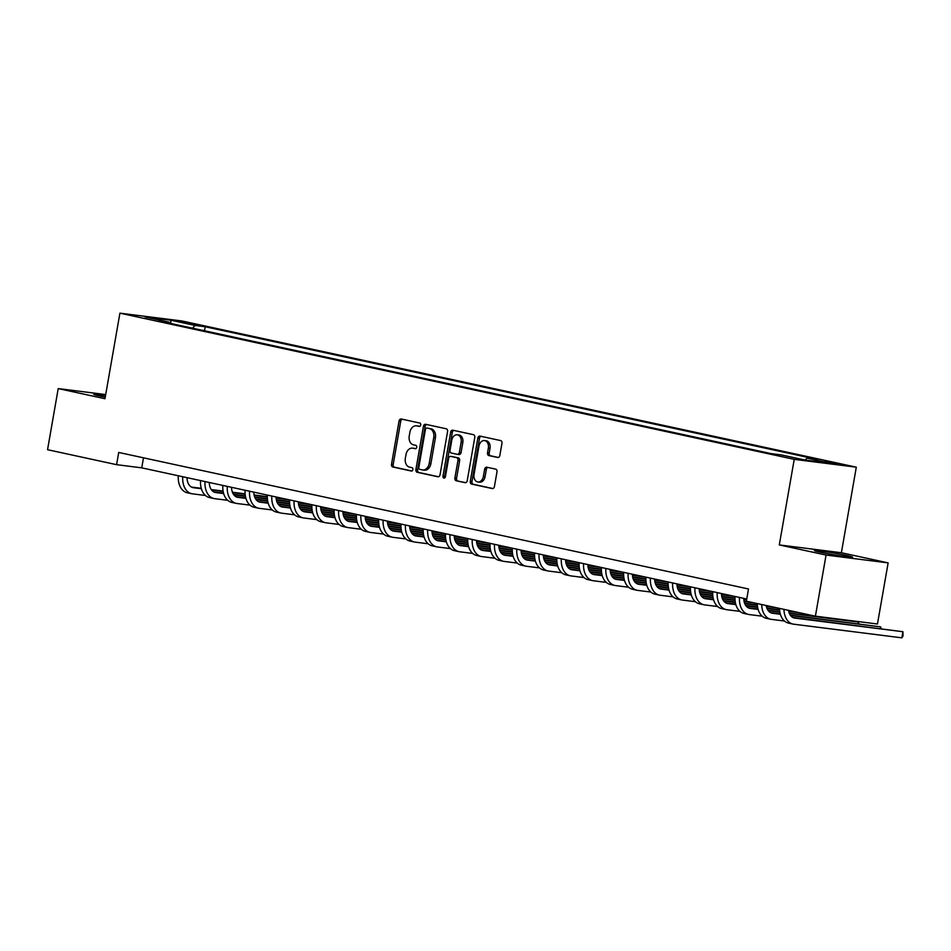 <?xml version="1.0" encoding="UTF-8"?>
<svg xmlns="http://www.w3.org/2000/svg" width="951" height="951" viewBox="0 0 951 951"><rect width="100%" height="100%" fill="white"/><g stroke="black" fill="none" stroke-linecap="round" stroke-linejoin="round"><path stroke-width="1.43" d="M420.734 424.99A1.712 1.248 -82.8 0 0 419.795 423.04L401.215 419.011A2.437 1.783 -82.8 0 0 401.108 418.999A2.437 1.783 -82.8 0 0 399.051 421.031L391.515 464.231A2.437 1.783 -82.8 0 0 392.846 467.012L411.426 471.042A1.712 1.248 -82.8 0 0 412.009 467.678L409.608 467.155A7.798 5.718 -82.8 0 1 405.352 458.263L405.982 454.661A7.798 5.718 -82.8 0 1 412.556 448.135A7.798 5.718 -82.8 0 1 412.912 448.194L415.314 448.717A1.712 1.248 -82.8 0 0 415.908 445.365L413.495 444.842A7.798 5.718 -82.8 0 1 409.239 435.95L409.869 432.348A7.798 5.718 -82.8 0 1 416.443 425.822A7.798 5.718 -82.8 0 1 416.811 425.882L419.213 426.405A1.712 1.248 -82.8 0 0 420.734 424.99M846.58 555.503A19.377 0.856 9.9 0 0 825.991 551.746A19.377 0.856 9.9 0 0 814.401 550.522A19.377 0.856 9.9 0 0 820.404 552.198A19.377 0.856 9.9 0 0 840.993 555.955A19.377 0.856 9.9 0 0 852.583 557.179A19.377 0.856 9.9 0 0 846.58 555.503M105.537 395.545A19.377 0.856 9.9 0 0 93.769 394.285A19.377 0.856 9.9 0 0 99.772 395.961A19.377 0.856 9.9 0 0 105.264 397.09M837.855 463.565L824.66 461.52L837.855 463.565M497.682 457.49A2.437 1.783 -82.8 0 0 497.789 457.502A2.437 1.783 -82.8 0 0 499.846 455.47L501.962 443.344A2.437 1.783 -82.8 0 0 500.63 440.575L479.993 436.093A2.437 1.783 -82.8 0 0 479.886 436.081A2.437 1.783 -82.8 0 0 477.83 438.114L470.293 481.313A2.437 1.783 -82.8 0 0 471.625 484.083L492.261 488.564A2.437 1.783 -82.8 0 0 492.368 488.576A2.437 1.783 -82.8 0 0 494.425 486.543L496.981 471.898A2.437 1.783 -82.8 0 0 495.649 469.128L486.817 467.214A2.437 1.783 -82.8 0 0 486.71 467.191A2.437 1.783 -82.8 0 0 484.653 469.235L483.381 476.487A6.526 4.779 -82.8 0 1 477.889 481.943A6.526 4.779 -82.8 0 1 474.026 474.466L478.995 446.031A6.526 4.779 -82.8 0 1 484.487 440.575A6.526 4.779 -82.8 0 1 488.35 448.052L487.518 452.795A2.437 1.783 -82.8 0 0 488.85 455.577L497.908 457.514M779.297 544.923L826.062 555.051L815.399 616.177L877.464 623.999L888.139 562.885L841.373 552.745L856.304 467.179L794.228 459.357L779.297 544.923L841.373 552.745M105.704 394.57L58.213 388.579L104.979 398.719L119.921 313.164L794.228 459.357M58.213 388.579L47.55 449.704L116.581 464.67L141.747 467.844L746.749 599.011M815.399 616.177L746.357 601.21L748.496 588.978L118.72 452.45L116.581 464.67M447.576 431.552A2.437 1.783 -82.8 0 0 446.245 428.782L425.608 424.301A2.437 1.783 -82.8 0 0 425.501 424.289A2.437 1.783 -82.8 0 0 423.445 426.321L415.908 469.521A2.437 1.783 -82.8 0 0 417.239 472.302L437.876 476.772A2.437 1.783 -82.8 0 0 437.983 476.796A2.437 1.783 -82.8 0 0 440.04 474.751L447.576 431.552M452.807 430.197L473.443 434.678A2.437 1.783 -82.8 0 1 474.775 437.448L467.238 480.647A2.437 1.783 -82.8 0 1 465.182 482.68A2.437 1.783 -82.8 0 1 465.063 482.668L456.23 480.754A2.437 1.783 -82.8 0 1 454.899 477.973L457.966 460.45A2.437 1.783 -82.8 0 0 456.635 457.681L450.774 456.409A2.437 1.783 -82.8 0 0 450.655 456.385A2.437 1.783 -82.8 0 0 448.61 458.43L445.425 476.665A1.712 1.248 -82.8 0 1 442.976 476.13L450.643 432.218A2.437 1.783 -82.8 0 1 452.688 430.185A2.437 1.783 -82.8 0 1 452.807 430.197M179.513 321.795L196.227 324.624L179.513 321.795M856.304 467.179L181.986 320.986L119.921 313.164M169.694 323.233L169.207 322.199L159.067 320.927L771.023 453.603L781.175 454.875L805.224 460.094L807.007 458.132L831.055 463.351L805.224 460.094M169.207 322.199L145.158 316.992L171.002 320.249L195.05 325.456L192.494 328.166M204.489 330.77L205.202 326.74L195.05 325.456M205.202 326.74L817.159 459.416L807.007 458.132M826.062 555.051L888.139 562.885M143.494 457.823L141.747 467.844M170.609 323.423L171.002 320.249M419.736 426.369L418.488 426.096A7.798 5.718 -82.8 0 0 418.119 426.036A7.798 5.718 -82.8 0 0 417.751 426M413.863 448.313A7.798 5.718 -82.8 0 1 414.232 448.349A7.798 5.718 -82.8 0 1 414.588 448.408L415.849 448.682M402.273 419.248A2.437 1.783 -82.8 0 0 400.728 421.245L393.191 464.445A2.437 1.783 -82.8 0 0 394.522 467.214L411.949 470.995M426.666 424.526A2.437 1.783 -82.8 0 0 425.121 426.535L417.584 469.735A2.437 1.783 -82.8 0 0 418.915 472.504L438.494 476.76M426.951 428.081A1.712 1.248 -82.8 0 0 425.43 429.495L418.82 467.405A1.712 1.248 -82.8 0 0 419.748 469.354L422.28 469.901A7.798 5.718 -82.8 0 0 422.648 469.972A7.798 5.718 -82.8 0 0 429.222 463.434L433.739 437.519A7.798 5.718 -82.8 0 0 429.483 428.628L428.628 428.295A1.712 1.248 -82.8 0 0 428.473 428.271M423.956 470.115A7.798 5.718 -82.8 0 0 424.324 470.174A7.798 5.718 -82.8 0 0 430.898 463.648L429.222 463.434M428.628 428.295L431.16 428.842A7.798 5.718 -82.8 0 1 435.415 437.733L430.898 463.648M465.693 482.644L456.23 480.754M452.224 456.587A2.437 1.783 -82.8 0 1 452.331 456.599A2.437 1.783 -82.8 0 1 452.45 456.623L458.311 457.883A2.437 1.783 -82.8 0 1 459.642 460.664L456.587 478.187A2.437 1.783 -82.8 0 0 457.906 480.968M453.853 430.423A2.437 1.783 -82.8 0 0 452.319 432.432L444.652 476.344A1.712 1.248 -82.8 0 0 444.878 477.747M461.128 442.274A6.526 4.779 -82.8 0 0 457.276 434.797A6.526 4.779 -82.8 0 0 451.773 440.254L450.025 450.263A2.437 1.783 -82.8 0 0 451.356 453.045L457.217 454.316A2.437 1.783 -82.8 0 0 457.336 454.34A2.437 1.783 -82.8 0 0 459.381 452.296L461.128 442.274L462.816 442.488A6.526 4.779 -82.8 0 0 458.953 434.999L457.276 434.797M457.443 454.34L458.893 454.53A2.437 1.783 -82.8 0 0 459.012 454.554A2.437 1.783 -82.8 0 0 461.069 452.51L459.381 452.296M462.816 442.488L461.069 452.51M484.487 440.575L486.163 440.777A6.526 4.779 -82.8 0 1 490.027 448.266L489.194 453.009A2.437 1.783 -82.8 0 0 490.526 455.779L498.312 457.467M477.889 481.943L479.566 482.157A6.526 4.779 -82.8 0 0 485.058 476.701L483.381 476.487M487.863 467.44A2.437 1.783 -82.8 0 0 486.33 469.437L485.058 476.701M481.051 436.319A2.437 1.783 -82.8 0 0 479.506 438.328L471.969 481.515A2.437 1.783 -82.8 0 0 473.301 484.297L492.88 488.541M187.014 477.652A12.422 8.44 102.2 0 0 193.029 487.649A12.422 8.44 102.2 0 0 193.529 487.732L201.374 488.719M211.574 490.015L223.152 491.465M232.579 492.666L245.132 494.247M254.179 495.388L267.302 497.04M276.135 498.158L289.092 499.786M191.484 487.078L201.255 488.303M211.253 489.563L223.081 491.061M232.413 492.238L245.096 493.831M254.095 494.972L267.302 496.636M276.111 497.742L284.634 498.823M205.44 495.483L192.459 493.842A18.628 12.66 -77.8 0 1 191.722 493.724A18.628 12.66 -77.8 0 1 182.747 476.724M191.722 493.724L187.264 492.749A18.628 12.66 -77.8 0 1 178.289 475.762M209.279 482.478A12.422 8.44 102.2 0 0 215.306 492.475A12.422 8.44 102.2 0 0 215.794 492.559L223.64 493.557M233.839 494.841L245.417 496.303M254.856 497.492L267.409 499.073M276.456 500.214L289.579 501.866M298.412 502.984L311.357 504.612M213.749 491.905L223.521 493.129M233.518 494.389L245.346 495.887M254.678 497.064L267.374 498.657M276.361 499.798L289.579 501.462M298.376 502.568L306.9 503.65M227.717 500.309L214.736 498.669A18.628 12.66 -77.8 0 1 213.987 498.55A18.628 12.66 -77.8 0 1 205.012 481.563M213.987 498.55L209.529 497.575A18.628 12.66 -77.8 0 1 200.554 480.588M231.545 487.316A12.422 8.44 102.2 0 0 237.572 497.302A12.422 8.44 102.2 0 0 238.071 497.385L245.917 498.383M256.104 499.667L267.683 501.129M277.121 502.318L289.675 503.899M298.721 505.04L311.845 506.693M320.677 507.81L333.623 509.439M236.026 496.731L245.798 497.955M255.783 499.216L267.611 500.713M276.955 501.89L289.639 503.495M298.638 504.624L311.845 506.289M320.653 507.406L329.177 508.476M249.982 505.136L237.001 503.507A18.628 12.66 -77.8 0 1 236.252 503.376A18.628 12.66 -77.8 0 1 227.277 486.389M236.252 503.376L231.806 502.413A18.628 12.66 -77.8 0 1 222.831 485.414M253.822 492.142A12.422 8.44 102.2 0 0 259.837 502.128A12.422 8.44 102.2 0 0 260.336 502.223L268.182 503.21M278.381 504.494L289.96 505.956M299.387 507.145L311.94 508.726M320.986 509.867L334.11 511.519M342.942 512.637L355.9 514.265M258.292 501.557L268.063 502.794M278.061 504.054L289.889 505.54M299.22 506.717L311.904 508.321M320.903 509.451L334.11 511.115M342.919 512.232L351.442 513.302M272.248 509.962L259.266 508.333A18.628 12.66 -77.8 0 1 258.529 508.203A18.628 12.66 -77.8 0 1 249.554 491.215M258.529 508.203L254.072 507.24A18.628 12.66 -77.8 0 1 245.096 490.252M276.087 496.969A12.422 8.44 102.2 0 0 282.114 506.966A12.422 8.44 102.2 0 0 282.602 507.049L290.447 508.036M300.647 509.32L312.225 510.782M321.664 511.971L334.217 513.552M343.263 514.693L356.387 516.345M365.22 517.463L378.165 519.103M280.557 506.384L290.328 507.62M300.326 508.88L312.154 510.366M321.486 511.543L334.181 513.148M343.168 514.277L356.387 515.941M365.184 517.059L373.707 518.129M294.525 514.8L281.544 513.16A18.628 12.66 -77.8 0 1 280.795 513.029A18.628 12.66 -77.8 0 1 271.82 496.042M280.795 513.029L276.337 512.066A18.628 12.66 -77.8 0 1 267.362 495.079M298.352 501.795A12.422 8.44 102.2 0 0 304.379 511.793A12.422 8.44 102.2 0 0 304.879 511.876L312.724 512.862M322.912 514.146L334.49 515.608M343.929 516.797L356.482 518.378M365.529 519.519L378.653 521.184M387.485 522.289L400.43 523.93M302.834 511.21L312.606 512.446M322.591 513.706L334.419 515.192M343.763 516.369L356.447 517.974M365.446 519.103L378.653 520.779M387.461 521.885L395.985 522.955M316.79 519.626L303.809 517.986A18.628 12.66 -77.8 0 1 303.06 517.855A18.628 12.66 -77.8 0 1 294.085 500.868M303.06 517.855L298.614 516.892A18.628 12.66 -77.8 0 1 289.639 499.905M320.63 506.621A12.422 8.44 102.2 0 0 326.645 516.619A12.422 8.44 102.2 0 0 327.144 516.702L334.99 517.689M345.189 518.973L356.768 520.435M366.194 521.624L378.748 523.216M387.794 524.358L400.918 526.01M409.75 527.116L422.708 528.756M325.099 516.036L334.871 517.273M344.868 518.533L356.696 520.031M366.028 521.207L378.712 522.8M387.711 523.942L400.918 525.606M409.726 526.711L418.25 527.793M339.055 524.453L326.074 522.812A18.628 12.66 -77.8 0 1 325.337 522.681A18.628 12.66 -77.8 0 1 316.362 505.694M325.337 522.681L320.879 521.719A18.628 12.66 -77.8 0 1 311.904 504.731M342.895 511.448A12.422 8.44 102.2 0 0 348.922 521.445A12.422 8.44 102.2 0 0 349.409 521.528L357.255 522.515M367.455 523.811L379.033 525.261M388.472 526.462L401.025 528.043M410.071 529.184L423.195 530.836M432.027 531.954L444.973 533.582M347.365 520.875L357.136 522.099M367.134 523.359L378.962 524.857M388.293 526.034L400.989 527.627M409.976 528.768L423.195 530.432M431.992 531.538L440.515 532.619M361.332 529.279L348.351 527.639A18.628 12.66 -77.8 0 1 347.602 527.52A18.628 12.66 -77.8 0 1 338.627 510.521M347.602 527.52L343.145 526.545A18.628 12.66 -77.8 0 1 334.17 509.558M365.16 516.274A12.422 8.44 102.2 0 0 371.187 526.272A12.422 8.44 102.2 0 0 371.686 526.355L379.532 527.353M389.72 528.637L401.298 530.099M410.737 531.288L423.29 532.869M432.336 534.01L445.46 535.663M454.293 536.78L467.238 538.409M369.642 525.701L379.413 526.925M389.399 528.185L401.227 529.683M410.57 530.86L423.254 532.465M432.253 533.594L445.46 535.258M454.269 536.376L462.792 537.446M383.598 534.105L370.617 532.477A18.628 12.66 -77.8 0 1 369.868 532.346A18.628 12.66 -77.8 0 1 360.893 515.359M369.868 532.346L365.422 531.383A18.628 12.66 -77.8 0 1 356.447 514.384M387.437 521.112A12.422 8.44 102.2 0 0 393.452 531.098A12.422 8.44 102.2 0 0 393.952 531.193L401.798 532.18M411.997 533.463L423.575 534.926M433.002 536.114L445.555 537.695M454.602 538.837L467.726 540.489M476.558 541.606L489.515 543.235M391.907 530.527L401.679 531.764M411.676 533.024L423.504 534.51M432.836 535.686L445.52 537.291M454.519 538.421L467.726 540.085M476.534 541.202L485.058 542.272M405.863 538.932L392.882 537.303A18.628 12.66 -77.8 0 1 392.145 537.172A18.628 12.66 -77.8 0 1 383.17 520.185M392.145 537.172L387.687 536.209A18.628 12.66 -77.8 0 1 378.712 519.222M409.703 525.939A12.422 8.44 102.2 0 0 415.73 535.936A12.422 8.44 102.2 0 0 416.217 536.019L424.063 537.006M434.262 538.29L445.841 539.752M455.279 540.941L467.833 542.522M476.879 543.663L490.003 545.315M498.835 546.433L511.781 548.061M414.172 535.354L423.944 536.59M433.941 537.85L445.769 539.336M455.101 540.513L467.797 542.118M476.784 543.247L490.003 544.911M498.8 546.029L507.323 547.098M428.14 543.77L415.159 542.129A18.628 12.66 -77.8 0 1 414.41 541.999A18.628 12.66 -77.8 0 1 405.435 525.011M414.41 541.999L409.952 541.036A18.628 12.66 -77.8 0 1 400.977 524.049M431.968 530.765A12.422 8.44 102.2 0 0 437.995 540.762A12.422 8.44 102.2 0 0 438.494 540.846L446.34 541.832M456.528 543.116L468.106 544.578M477.545 545.767L490.098 547.348M499.144 548.489L512.268 550.154M521.1 551.259L534.046 552.9M436.45 540.18L446.221 541.416M456.207 542.676L468.035 544.162M477.378 545.339L490.062 546.944M499.061 548.073L512.268 549.749M521.077 550.855L529.6 551.925M450.405 548.596L437.424 546.956A18.628 12.66 -77.8 0 1 436.675 546.825A18.628 12.66 -77.8 0 1 427.7 529.838M436.675 546.825L432.23 545.862A18.628 12.66 -77.8 0 1 423.254 528.875M454.245 535.591A12.422 8.44 102.2 0 0 460.26 545.589A12.422 8.44 102.2 0 0 460.76 545.672L468.605 546.659M478.805 547.942L490.383 549.405M499.81 550.593L512.363 552.174M521.41 553.316L534.533 554.98M543.366 556.085L556.323 557.726M458.715 545.006L468.486 546.243M478.484 547.503L490.312 548.989M499.644 550.177L512.327 551.77M521.326 552.911L534.533 554.576M543.342 555.681L551.865 556.763M472.671 553.423L459.69 551.782A18.628 12.66 -77.8 0 1 458.953 551.651A18.628 12.66 -77.8 0 1 449.978 534.664M458.953 551.651L454.495 550.688A18.628 12.66 -77.8 0 1 445.52 533.701M476.51 540.418A12.422 8.44 102.2 0 0 482.537 550.415A12.422 8.44 102.2 0 0 483.025 550.498L490.871 551.485M501.07 552.781L512.648 554.231M522.087 555.42L534.64 557.013M543.687 558.154L556.81 559.806M565.643 560.924L578.588 562.552M480.98 549.833L490.752 551.069M500.749 552.329L512.577 553.827M521.909 555.004L534.605 556.597M543.592 557.738L556.81 559.402M565.607 560.508L574.131 561.589M494.948 558.249L481.967 556.608A18.628 12.66 -77.8 0 1 481.218 556.49A18.628 12.66 -77.8 0 1 472.243 539.49M481.218 556.49L476.76 555.515A18.628 12.66 -77.8 0 1 467.785 538.528M498.776 545.244A12.422 8.44 102.2 0 0 504.803 555.241A12.422 8.44 102.2 0 0 505.302 555.325L513.148 556.323M523.335 557.607L534.914 559.057M544.352 560.258L556.906 561.839M565.952 562.98L579.076 564.632M587.908 565.75L600.854 567.378M503.257 554.671L513.029 555.895M523.014 557.155L534.842 558.653M544.186 559.83L556.87 561.423M565.869 562.564L579.076 564.228M587.884 565.334L596.408 566.416M517.213 563.075L504.232 561.435A18.628 12.66 -77.8 0 1 503.483 561.316A18.628 12.66 -77.8 0 1 494.508 544.317M503.483 561.316L499.037 560.341A18.628 12.66 -77.8 0 1 490.062 543.354M521.053 550.07A12.422 8.44 102.2 0 0 527.068 560.068A12.422 8.44 102.2 0 0 527.567 560.151L535.413 561.149M545.612 562.433L557.191 563.895M566.618 565.084L579.171 566.665M588.217 567.806L601.341 569.459M610.173 570.576L623.131 572.205M525.523 559.497L535.294 560.721M545.292 561.982L557.12 563.479M566.451 564.656L579.135 566.261M588.134 567.39L601.341 569.055M610.15 570.172L618.673 571.242M539.479 567.902L526.497 566.273A18.628 12.66 -77.8 0 1 525.76 566.142A18.628 12.66 -77.8 0 1 516.785 549.155M525.76 566.142L521.303 565.179A18.628 12.66 -77.8 0 1 512.327 548.18M543.318 554.909A12.422 8.44 102.2 0 0 549.345 564.894A12.422 8.44 102.2 0 0 549.844 564.989L557.678 565.976M567.878 567.26L579.456 568.722M588.895 569.911L601.448 571.492M610.494 572.633L623.618 574.285M632.451 575.403L645.396 577.031M547.788 564.323L557.559 565.56M567.557 566.82L579.385 568.306M588.717 569.483L601.412 571.087M610.399 572.217L623.618 573.881M632.415 574.998L640.938 576.068M561.756 572.728L548.775 571.099A18.628 12.66 -77.8 0 1 548.026 570.969A18.628 12.66 -77.8 0 1 539.051 553.981M548.026 570.969L543.568 570.006A18.628 12.66 -77.8 0 1 534.593 553.018M565.583 559.735A12.422 8.44 102.2 0 0 571.61 569.732A12.422 8.44 102.2 0 0 572.11 569.815L579.955 570.802M590.155 572.086L601.721 573.548M611.16 574.737L623.713 576.318M632.76 577.459L645.884 579.111M654.716 580.229L667.661 581.869M570.065 569.15L579.837 570.386M589.822 571.646L601.65 573.132M610.994 574.309L623.678 575.914M632.677 577.043L645.884 578.707M654.692 579.825L663.216 580.895M584.021 577.566L571.04 575.926A18.628 12.66 -77.8 0 1 570.291 575.795A18.628 12.66 -77.8 0 1 561.316 558.808M570.291 575.795L565.845 574.832A18.628 12.66 -77.8 0 1 556.87 557.845M587.861 564.561A12.422 8.44 102.2 0 0 593.876 574.559A12.422 8.44 102.2 0 0 594.375 574.642L602.221 575.628M612.42 576.912L623.999 578.374M633.425 579.563L645.979 581.144M655.025 582.285L668.149 583.95M676.981 585.055L689.939 586.696M592.33 573.976L602.102 575.212M612.099 576.472L623.927 577.958M633.259 579.135L645.943 580.74M654.942 581.869L668.149 583.545M676.957 584.651L685.481 585.721M606.286 582.392L593.305 580.752A18.628 12.66 -77.8 0 1 592.568 580.621A18.628 12.66 -77.8 0 1 583.593 563.634M592.568 580.621L588.11 579.658A18.628 12.66 -77.8 0 1 579.135 562.671M610.126 569.387A12.422 8.44 102.2 0 0 616.153 579.385A12.422 8.44 102.2 0 0 616.652 579.468L624.486 580.455M634.686 581.739L646.264 583.201M655.703 584.389L668.256 585.982M677.302 587.112L690.426 588.776M699.258 589.882L712.204 591.522M614.596 578.802L624.367 580.039M634.365 581.299L646.193 582.785M655.524 583.973L668.22 585.566M677.207 586.708L690.426 588.372M699.223 589.477L707.746 590.559M628.563 587.219L615.582 585.578A18.628 12.66 -77.8 0 1 614.833 585.447A18.628 12.66 -77.8 0 1 605.858 568.46M614.833 585.447L610.376 584.485A18.628 12.66 -77.8 0 1 601.401 567.497M632.391 574.214A12.422 8.44 102.2 0 0 638.418 584.211A12.422 8.44 102.2 0 0 638.917 584.294L646.763 585.281M656.963 586.577L668.529 588.027M677.968 589.216L690.521 590.809M699.567 591.95L712.691 593.602M721.524 594.72L734.469 596.348M636.873 583.629L646.644 584.865M656.63 586.125L668.458 587.623M677.801 588.8L690.485 590.393M699.484 591.534L712.691 593.198M721.5 594.304L730.023 595.385M650.829 592.045L637.848 590.405A18.628 12.66 -77.8 0 1 637.099 590.286A18.628 12.66 -77.8 0 1 628.124 573.287M637.099 590.286L632.653 589.311A18.628 12.66 -77.8 0 1 623.678 572.324M654.668 579.04A12.422 8.44 102.2 0 0 660.683 589.038A12.422 8.44 102.2 0 0 661.183 589.121L669.028 590.119M679.228 591.403L690.806 592.865M700.233 594.054L712.786 595.635M721.833 596.776L734.957 598.429M743.789 599.546L746.594 599.891M659.138 588.467L668.91 589.691M678.907 590.951L690.735 592.449M700.067 593.626L712.751 595.219M721.75 596.36L734.957 598.024M743.765 599.13L746.654 599.499M673.094 596.871L660.113 595.231A18.628 12.66 -77.8 0 1 659.376 595.112A18.628 12.66 -77.8 0 1 650.401 578.125M659.376 595.112L654.918 594.137A18.628 12.66 -77.8 0 1 645.943 577.15M676.934 583.878A12.422 8.44 102.2 0 0 682.961 593.864A12.422 8.44 102.2 0 0 683.46 593.947L691.306 594.946M701.493 596.229L713.072 597.692M722.51 598.88L735.064 600.461M744.11 601.603L753.846 602.827M681.403 593.293L691.175 594.518M701.172 595.778L713 597.276M722.332 598.452L735.028 600.057M744.015 601.187L749.4 601.864M695.371 601.698L682.39 600.069A18.628 12.66 -77.8 0 1 681.641 599.938A18.628 12.66 -77.8 0 1 672.666 582.951M681.641 599.938L677.183 598.975A18.628 12.66 -77.8 0 1 668.208 581.976M699.199 588.705A12.422 8.44 102.2 0 0 705.226 598.69A12.422 8.44 102.2 0 0 705.725 598.785L713.571 599.772M723.77 601.056L735.337 602.518M744.776 603.707L757.329 605.288M766.375 606.429L776.123 607.653M703.681 598.12L713.452 599.356M723.438 600.616L735.266 602.102M744.609 603.279L757.293 604.884M766.292 606.013L771.665 606.69M717.636 606.524L704.655 604.895A18.628 12.66 -77.8 0 1 703.906 604.765A18.628 12.66 -77.8 0 1 694.931 587.777M703.906 604.765L699.46 603.802A18.628 12.66 -77.8 0 1 690.485 586.815M721.476 593.531A12.422 8.44 102.2 0 0 727.491 603.528A12.422 8.44 102.2 0 0 727.99 603.612L735.836 604.598M746.036 605.882L757.614 607.344M767.041 608.533L779.594 610.114M788.641 611.255L798.388 612.492M725.946 602.946L735.717 604.182M745.715 605.442L757.543 606.928M766.875 608.105L779.558 609.71M788.557 610.839L793.93 611.517M739.902 611.362L726.921 609.722A18.628 12.66 -77.8 0 1 726.184 609.591A18.628 12.66 -77.8 0 1 717.209 592.604M726.184 609.591L721.726 608.628A18.628 12.66 -77.8 0 1 712.751 591.641M743.741 598.357A12.422 8.44 102.2 0 0 749.768 608.355A12.422 8.44 102.2 0 0 750.268 608.438L758.113 609.425M768.301 610.708L779.879 612.171M789.318 613.359L858.384 622.073L789.14 612.931M748.211 607.772L757.995 609.009M767.98 610.269L779.808 611.755M762.179 616.189L749.198 614.548A18.628 12.66 -77.8 0 1 748.449 614.417A18.628 12.66 -77.8 0 1 739.474 597.43M748.449 614.417L743.991 613.454A18.628 12.66 -77.8 0 1 735.016 596.467M858.111 623.654L858.384 622.073L858.872 623.749M766.197 605.514A12.422 8.44 102.2 0 0 772.034 613.181A12.422 8.44 102.2 0 0 772.533 613.264L780.379 614.251M790.578 615.535L880.662 626.899L790.245 615.095M770.488 612.599L780.26 613.835M784.444 621.015L771.463 619.374A18.628 12.66 -77.8 0 1 770.714 619.244A18.628 12.66 -77.8 0 1 761.692 604.527M770.714 619.244L766.268 618.281A18.628 12.66 -77.8 0 1 757.234 603.564M880.376 628.48L880.662 626.899L881.137 628.575M788.474 610.34A12.422 8.44 102.2 0 0 794.299 618.007A12.422 8.44 102.2 0 0 794.798 618.091L902.927 631.726L792.754 617.437M901.857 637.836L902.927 631.726L903.022 635.993L901.857 637.836L793.728 624.201A18.628 12.66 -77.8 0 1 792.991 624.082A18.628 12.66 -77.8 0 1 783.957 609.353M792.991 624.082L788.534 623.107A18.628 12.66 -77.8 0 1 779.499 608.39M189.796 323.839L189.915 323.102M418.488 426.096L416.811 425.882M414.588 448.408L412.912 448.194M394.522 467.214L392.846 467.012M393.191 464.445L391.515 464.231M400.728 421.245L399.051 421.031M418.915 472.504L417.239 472.302M417.584 469.735L415.908 469.521M425.121 426.535L423.445 426.321M435.415 437.733L433.739 437.519M431.16 428.842L429.483 428.628M456.587 478.187L454.899 477.973M459.642 460.664L457.966 460.45M458.311 457.883L456.635 457.681M452.45 456.623L450.774 456.409M444.652 476.344L442.976 476.13M452.319 432.432L450.643 432.218M490.526 455.779L488.85 455.577M489.194 453.009L487.518 452.795M490.027 448.266L488.35 448.052M486.33 469.437L484.653 469.235M473.301 484.297L471.625 484.083M471.969 481.515L470.293 481.313M479.506 438.328L477.83 438.114M192.542 487.518L193.529 487.732M214.807 492.345L215.794 492.559M237.084 497.171L238.071 497.385M259.35 502.009L260.336 502.223M281.615 506.835L282.602 507.049M303.892 511.662L304.879 511.876M326.157 516.488L327.144 516.702M348.423 521.314L349.409 521.528M370.7 526.141L371.686 526.355M392.965 530.979L393.952 531.193M415.23 535.805L416.217 536.019M437.508 540.632L438.494 540.846M459.773 545.458L460.76 545.672M482.038 550.284L483.025 550.498M504.315 555.111L505.302 555.325M526.581 559.937L527.567 560.151M548.846 564.775L549.844 564.989M571.123 569.601L572.11 569.815M593.388 574.428L594.375 574.642M615.654 579.254L616.652 579.468M637.931 584.08L638.917 584.294M660.196 588.907L661.183 589.121M682.461 593.733L683.46 593.947M704.739 598.571L705.725 598.785M727.004 603.398L727.99 603.612M749.281 608.224L750.268 608.438M771.546 613.05L772.533 613.264M793.812 617.877L794.798 618.091M418.119 426.036L416.443 425.822M414.232 448.349L412.556 448.135M428.544 428.283L426.868 428.069M424.324 470.174L422.648 469.972M452.331 456.599L450.655 456.385M459.012 454.554L457.336 454.34"/></g></svg>
